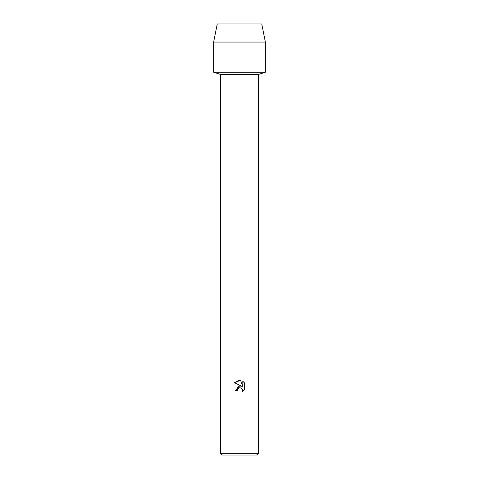 <?xml version="1.0" encoding="UTF-8"?>
<svg xmlns="http://www.w3.org/2000/svg" width="479" height="479" viewBox="0 0 479 479"><rect width="100%" height="100%" fill="white"/><g stroke="black" fill="none" stroke-linecap="round" stroke-linejoin="round"><path stroke-width="0.72" d="M261.744 23.95L217.256 23.95L261.744 23.95L265.366 42.056L265.366 72.233L239.5 72.233L265.366 72.233L258.468 74.425L258.468 453.326L220.532 453.326L222.256 455.05L256.744 455.05L258.468 453.326M220.532 453.326L220.532 74.425L258.468 74.425M237.368 390.475L235.572 390.475L239.5 385.99L241.673 386.254L234.429 382.679L239.5 380.182L240.602 380.296L242.811 386.673L242.811 381.212L244.571 382.99L244.571 389.726L242.536 391.678L242.613 389.415L241.141 387.942L239.5 387.798L237.656 389.235L237.368 390.475L237.548 389.475M237.656 389.235L239.051 387.936L241.141 387.942L242.613 389.415L242.536 391.678L244.571 389.726M241.673 386.254L239.452 385.996M238.895 386.11L235.572 390.475M244.571 382.99L242.811 381.212M240.602 380.296L234.429 382.679M217.256 23.95L213.634 42.056L213.634 72.233L239.5 72.233L213.634 72.233L220.532 74.425M213.634 42.056L265.366 42.056"/></g></svg>
